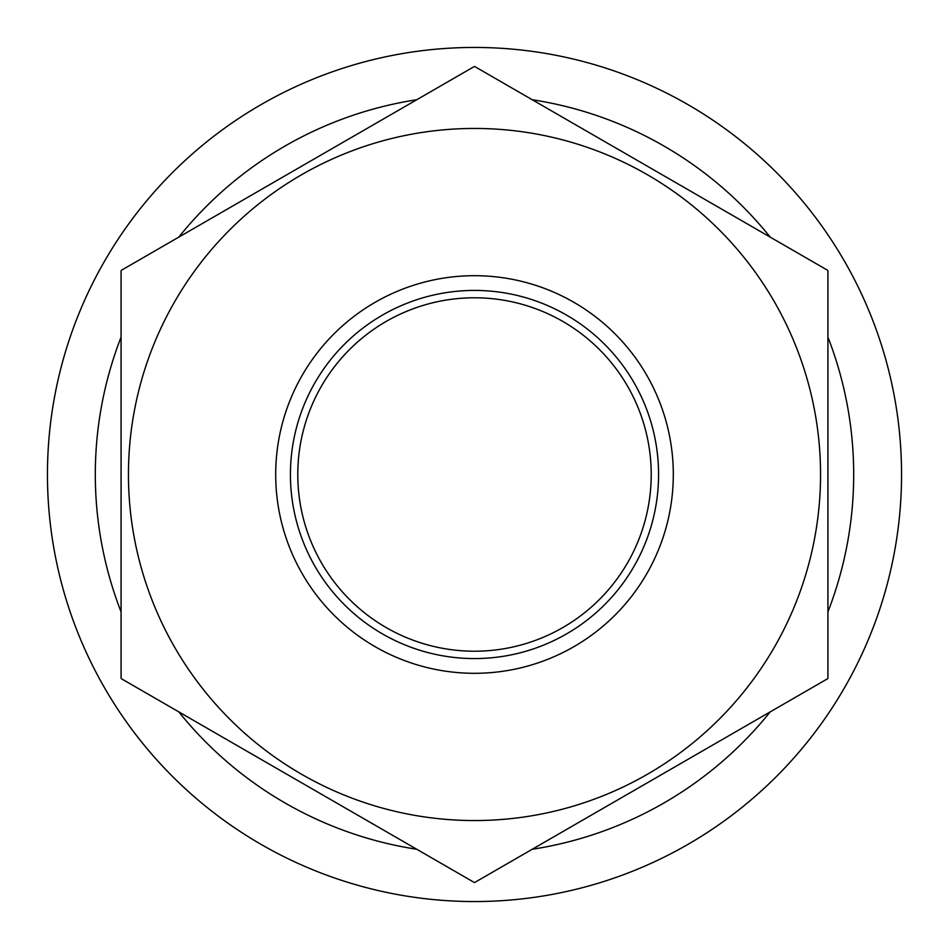 <?xml version="1.0" encoding="UTF-8"?>
<svg xmlns="http://www.w3.org/2000/svg" width="949" height="949" viewBox="0 0 949 949"><rect width="100%" height="100%" fill="white"/><g stroke="black" fill="none" stroke-linecap="round" stroke-linejoin="round"><path stroke-width="1.42" d="M532.211 99.728A379.197 379.197 0 0 1 770.208 237.131M827.919 337.097A379.197 379.197 0 0 1 827.919 611.903M770.208 711.869A379.197 379.197 0 0 1 532.211 849.272M416.789 849.272A379.197 379.197 0 0 1 178.792 711.869M121.081 611.903A379.197 379.197 0 0 1 121.081 337.097M178.792 237.131A379.197 379.197 0 0 1 416.789 99.728M474.5 47.45A427.05 427.05 0 0 1 901.55 474.5A427.05 427.05 0 0 1 474.5 901.55A427.05 427.05 0 0 1 47.45 474.5A427.05 427.05 0 0 1 474.5 47.45M474.5 290.43A184.07 184.07 0 0 0 290.43 474.5A184.07 184.07 0 0 0 474.5 658.57A184.07 184.07 0 0 0 658.57 474.5A184.07 184.07 0 0 0 474.5 290.43M121.081 474.5L121.081 678.167A407.904 407.904 0 0 0 121.401 678.737L474.168 882.404A407.904 407.904 0 0 0 474.832 882.404L827.599 678.737A407.904 407.904 0 0 0 827.919 678.167L827.919 270.833A407.904 407.904 0 0 0 827.599 270.263L474.832 66.596A407.904 407.904 0 0 0 474.168 66.596L121.401 270.263A407.904 407.904 0 0 0 121.081 270.833L121.081 474.5L121.081 270.833M820.553 474.5A346.053 346.053 0 0 1 474.5 820.553A346.053 346.053 0 0 1 128.447 474.5A346.053 346.053 0 0 1 474.5 128.447A346.053 346.053 0 0 1 820.553 474.5A346.053 346.053 0 0 1 474.5 820.553A346.053 346.053 0 0 1 128.447 474.5M121.401 678.737L474.168 882.404M474.832 882.404L827.599 678.737M827.919 474.5L827.919 270.833M827.599 270.263L474.832 66.596M474.168 66.596L121.401 270.263M474.5 297.784A176.716 176.716 0 0 0 297.784 474.5A176.716 176.716 0 0 0 474.5 651.216A176.716 176.716 0 0 0 651.216 474.5A176.716 176.716 0 0 0 474.5 297.784M673.304 474.5A198.804 198.804 0 0 1 474.5 673.304A198.804 198.804 0 0 1 275.696 474.5A198.804 198.804 0 0 1 474.5 275.696A198.804 198.804 0 0 1 673.304 474.5"/></g></svg>
